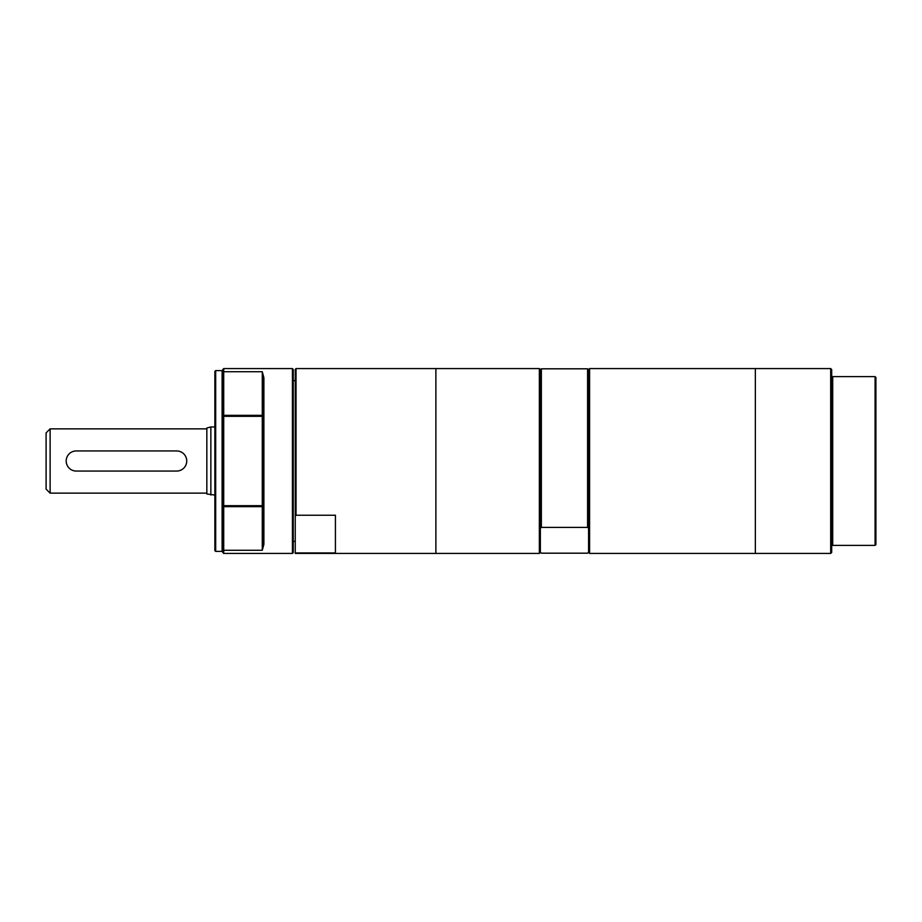 <?xml version="1.0" encoding="UTF-8"?>
<svg xmlns="http://www.w3.org/2000/svg" width="922" height="922" viewBox="0 0 922 922"><rect width="100%" height="100%" fill="white"/><g stroke="black" fill="none" stroke-linecap="round" stroke-linejoin="round"><path stroke-width="1.38" d="M875.9 544.579L875.9 377.421L875.093 376.614L875.093 545.386L875.9 544.579M295.236 516.239L296.043 515.237L296.043 368.581L435.887 368.581L435.887 553.419L539.358 553.419L539.358 368.581L435.887 368.581L435.887 553.419L295.236 553.419L295.236 369.376L296.043 368.581M296.043 515.237L335.424 515.237L335.424 552.923L295.236 552.923M215.679 370.586L214.872 371.393L214.872 550.607L215.679 551.414L215.679 370.586L222.11 370.586L222.11 551.414L222.905 552.22M223.712 368.581L222.905 369.376L222.905 552.624L223.712 553.419L223.712 506.662L222.905 505.809L223.712 505.671L223.712 506.662L262.286 506.662L262.286 505.671L263.093 505.809L263.093 376.96L263.899 377.72L262.286 371.727L262.286 415.338L263.093 416.191L262.286 416.329L262.286 415.338L223.712 415.338L223.712 416.329L222.905 416.191L223.712 415.338L223.712 368.581L292.424 368.581L292.424 553.419L293.231 552.624L293.231 369.376L292.424 368.581M263.899 544.28L263.093 545.04L263.093 505.809L262.286 506.662L262.286 550.273L263.899 544.28L263.899 377.72M262.286 505.671L223.712 505.671L223.712 416.329L262.286 416.329L262.286 505.671M875.093 376.614L831.702 376.614L831.702 545.386L875.093 545.386M589.584 368.581L588.582 369.676L587.579 368.812L541.364 368.812L540.361 369.676L540.361 528.271L541.364 527.407L587.579 527.407L588.582 528.271L588.582 552.416L589.584 553.419L830.687 553.419L830.687 368.581L755.349 368.581L755.349 553.419L755.349 368.581L589.584 368.581L589.584 553.419M539.358 368.581L540.361 369.676M588.582 552.324L587.579 553.188L541.364 553.188L540.361 552.324M540.361 528.271L540.361 552.416L539.358 553.419M587.579 368.812L587.579 527.407M588.582 369.676L588.582 528.271M541.364 368.812L541.364 527.407M831.702 545.386L831.702 552.416L830.687 553.419M830.687 368.581L831.702 369.584L831.702 376.614M832.704 376.614L832.704 545.386M176.701 471.05L76.238 471.05A10.05 10.05 0 0 1 66.188 461A10.05 10.05 0 0 1 76.238 450.95L176.701 450.95A10.05 10.05 0 0 1 186.74 461A10.05 10.05 0 0 1 176.701 471.05M50.122 493.143L46.1 489.133L46.1 432.867L50.122 428.857L50.122 493.143L206.839 493.143M210.85 495.056L210.85 426.944L206.839 428.015L206.839 493.985L214.872 495.056M222.905 549.5L223.712 550.273L262.286 550.273M222.905 372.5L223.712 371.727L262.286 371.727M222.11 370.586L222.905 369.78M215.679 551.414L222.11 551.414M223.712 553.419L292.424 553.419M50.122 428.857L206.839 428.857M210.85 426.944L214.872 426.944M293.231 541.364L295.236 541.364M293.231 380.636L295.236 380.636"/></g></svg>
